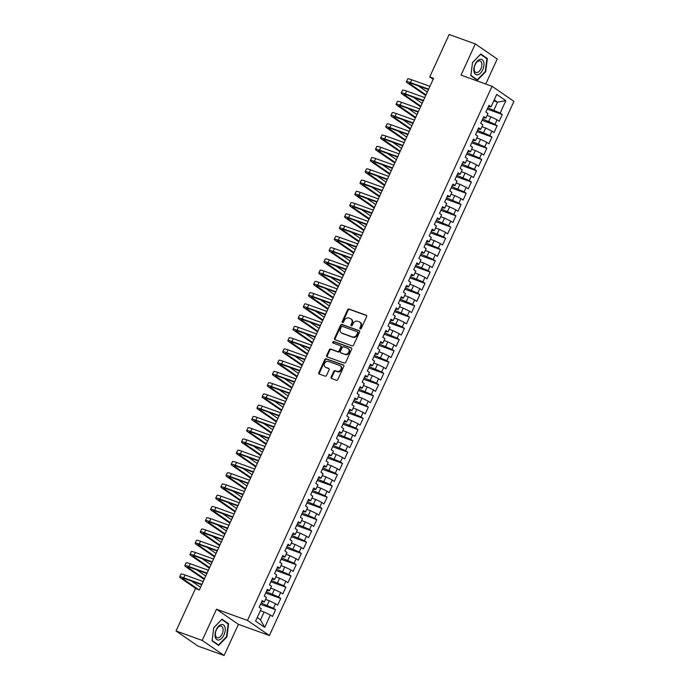 <?xml version="1.0" encoding="UTF-8"?>
<svg xmlns="http://www.w3.org/2000/svg" width="690" height="690" viewBox="0 0 690 690"><rect width="100%" height="100%" fill="white"/><g stroke="black" fill="none" stroke-linecap="round" stroke-linejoin="round"><path stroke-width="1.03" d="M360.206 328.94A0.854 0.699 -55.5 0 0 361.232 328.406L366.606 316.667A1.225 1 -55.5 0 0 366.157 315.218L349.037 309.042A1.225 1 -55.5 0 0 347.579 309.801L342.206 321.54A0.854 0.699 -55.5 0 0 343.542 322.023L344.232 320.505A3.916 3.2 -55.5 0 1 348.899 318.064L350.322 318.582A3.916 3.2 -55.5 0 1 350.925 318.892A3.916 3.2 -55.5 0 1 351.745 323.213L351.055 324.731A0.854 0.699 -55.5 0 0 352.383 325.214L353.082 323.696A3.916 3.2 -55.5 0 1 357.739 321.255L359.171 321.773A3.916 3.2 -55.5 0 1 359.766 322.083A3.916 3.2 -55.5 0 1 360.594 326.405L359.895 327.923A0.854 0.699 -55.5 0 0 360.206 328.94M331.148 377.051A1.225 1 -55.5 0 0 331.588 378.5L336.392 380.233A1.225 1 -55.5 0 0 337.85 379.466L343.818 366.433A1.225 1 -55.5 0 0 343.37 364.984L326.258 358.809A1.225 1 -55.5 0 0 324.8 359.568L318.832 372.609A1.225 1 -55.5 0 0 319.272 374.058L325.076 376.145A1.225 1 -55.5 0 0 326.534 375.386L329.087 369.805A1.225 1 -55.5 0 0 328.638 368.356L325.766 367.322A3.277 2.674 -55.5 0 1 325.257 367.063A3.277 2.674 -55.5 0 1 324.731 363.138A3.277 2.674 -55.5 0 1 328.474 361.413L339.739 365.476A3.277 2.674 -55.5 0 1 340.239 365.735A3.277 2.674 -55.5 0 1 340.774 369.659A3.277 2.674 -55.5 0 1 337.031 371.384L335.159 370.711A1.225 1 -55.5 0 0 333.701 371.47L331.148 377.051L331.735 377.456A1.225 1 -55.5 0 0 331.761 378.56M202.213 640.423L224.121 655.5L238.395 624.329L216.488 609.244L202.213 640.423L176.054 630.988L195.477 588.553L199.358 589.959L433.596 78.324L429.723 76.926L433.156 79.29M216.488 609.244L247.494 620.431L492.039 86.293L513.947 101.37L269.402 635.507L247.494 620.431M485.76 84.033L497.214 59.012L475.307 43.936L461.032 75.115L492.039 86.293M475.307 43.936L449.147 34.5L429.723 76.926M352.124 345.871A1.225 1 -55.5 0 0 353.582 345.112L359.55 332.08A1.225 1 -55.5 0 0 359.102 330.631L341.981 324.455A1.225 1 -55.5 0 0 340.524 325.214L334.555 338.247A1.225 1 -55.5 0 0 335.004 339.696L352.124 345.871M351.684 349.252L345.716 362.293A1.225 1 -55.5 0 1 344.258 363.052L327.138 356.877A1.225 1 -55.5 0 1 326.698 355.428L329.251 349.847A1.225 1 -55.5 0 1 330.708 349.088L337.643 351.589A1.225 1 -55.5 0 0 339.101 350.831L340.8 347.13A1.225 1 -55.5 0 0 340.351 345.681L333.123 343.077A0.854 0.699 -55.5 0 1 333.831 341.533L351.236 347.803A1.225 1 -55.5 0 1 351.684 349.252M487.252 109.089L502.286 114.514L500.181 113.065L505.848 100.688L496.731 94.409L491.064 106.795L488.96 105.346L485.872 112.099L487.977 113.539L485.915 118.042L483.811 116.601L480.714 123.355L482.819 124.795L480.757 129.297L478.653 127.857L475.565 134.602L477.67 136.051L475.608 140.553L473.504 139.104L470.416 145.857L472.512 147.306L470.451 151.809L468.355 150.36L465.258 157.113L467.363 158.562L465.302 163.064L463.197 161.615L460.109 168.369L462.214 169.818L460.152 174.32L458.048 172.871L454.952 179.624L457.056 181.073L454.995 185.576L452.89 184.126L449.802 190.88L451.907 192.32L449.845 196.822L447.741 195.382L444.653 202.136L446.749 203.576L444.688 208.078L442.592 206.638L439.496 213.383L441.6 214.832L439.539 219.334L437.434 217.885L434.346 224.638L436.442 226.087L434.381 230.589L432.285 229.14L429.189 235.894L431.293 237.343L429.232 241.845L427.127 240.396L424.04 247.149L426.144 248.598L424.083 253.101L421.978 251.652L418.882 258.405L420.986 259.854L418.925 264.356L416.829 262.907L413.733 269.661L415.837 271.11L413.776 275.603L411.671 274.163L408.584 280.916L410.679 282.357L408.618 286.859L406.522 285.419L403.426 292.172L405.53 293.612L403.469 298.115L401.364 296.666L398.277 303.419L400.381 304.868L398.32 309.37L396.215 307.921L393.119 314.674L395.223 316.123L393.162 320.626L391.058 319.177L387.97 325.93L390.074 327.379L388.013 331.881L385.908 330.432L382.821 337.186L384.916 338.635L382.855 343.137L380.759 341.688L377.663 348.441L379.767 349.89L377.706 354.393L375.602 352.944L372.514 359.697L374.61 361.137L372.557 365.64L370.452 364.199L367.356 370.953L369.461 372.393L367.399 376.895L365.295 375.455L362.207 382.2L364.311 383.649L362.25 388.151L360.146 386.702L357.058 393.455L359.154 394.904L357.092 399.406L354.996 397.957L351.9 404.711L354.005 406.16L351.943 410.662L349.839 409.213L346.751 415.966L348.847 417.416L346.785 421.918L344.69 420.469L341.593 427.222L343.698 428.671L341.636 433.173L339.532 431.724L336.444 438.478L338.548 439.918L336.487 444.42L334.383 442.98L331.286 449.733L333.391 451.174L331.329 455.676L329.225 454.236L326.137 460.98L328.242 462.429L326.18 466.932L324.076 465.483L320.988 472.236L323.084 473.685L321.022 478.187L318.927 476.738L315.83 483.492L317.935 484.941L315.873 489.443L313.769 487.994L310.681 494.747L312.786 496.196L310.724 500.699L308.62 499.25L305.523 506.003L307.628 507.452L305.567 511.954L303.462 510.505L300.374 517.259L302.479 518.707L300.417 523.201L298.313 521.761L295.225 528.514L297.321 529.955L295.26 534.457L293.164 533.016L290.067 539.77L292.172 541.21L290.111 545.712L288.006 544.263L284.918 551.017L287.014 552.466L284.953 556.968L282.857 555.519L279.761 562.272L281.865 563.721L279.804 568.224L277.699 566.775L274.611 573.528L276.716 574.977L274.654 579.479L272.55 578.03L269.462 584.784L271.558 586.233L269.497 590.735L267.401 589.286L264.305 596.039L266.409 597.488L264.348 601.991L262.243 600.542L259.155 607.295L261.251 608.735L255.585 621.121L264.701 627.391L260.518 619.861L264.132 611.987L260.389 610.633M502.286 114.514L499.189 121.267L497.093 119.819L495.032 124.321L482.672 119.085M482.094 120.345L497.136 125.77L495.032 124.321M497.136 125.77L494.04 132.523L491.936 131.074L489.874 135.576L477.514 130.341M476.945 131.6L491.979 137.025L489.874 135.576M491.979 137.025L488.891 143.77L486.786 142.33L484.725 146.832L472.365 141.597M471.788 142.856L486.83 148.272L484.725 146.832M486.83 148.272L483.733 155.026L481.637 153.585L479.576 158.088L467.216 152.852M466.638 154.103L481.672 159.528L479.576 158.088M481.672 159.528L478.584 166.281L476.48 164.832L474.418 169.335L462.059 164.108M461.481 165.359L476.523 170.784L474.418 169.335M476.523 170.784L473.426 177.537L471.33 176.088L469.269 180.59L456.909 175.355M456.332 176.614L471.365 182.039L469.269 180.59M471.365 182.039L468.277 188.793L466.173 187.344L464.111 191.846L451.752 186.611M451.182 187.87L466.216 193.295L464.111 191.846M466.216 193.295L463.128 200.048L461.024 198.599L458.962 203.102L446.602 197.866M446.025 199.125L461.067 204.55L458.962 203.102M461.067 204.55L457.97 211.304L455.866 209.855L453.813 214.357L441.453 209.122M440.876 210.381L455.909 215.806L453.813 214.357M455.909 215.806L452.821 222.56L450.717 221.111L448.655 225.613L436.296 220.377M435.718 221.637L450.76 227.053L448.655 225.613M450.76 227.053L447.663 233.806L445.568 232.366L443.506 236.868L431.147 231.633M430.569 232.884L445.602 238.309L443.506 236.868M445.602 238.309L442.514 245.062L440.41 243.622L438.348 248.115L425.989 242.889M425.42 244.139L440.453 249.564L438.348 248.115M440.453 249.564L437.365 256.318L435.261 254.869L433.199 259.371L420.84 254.136M420.262 255.395L435.304 260.82L433.199 259.371M435.304 260.82L432.207 267.573L430.103 266.124L428.041 270.627L415.682 265.391M415.113 266.651L430.146 272.076L428.041 270.627M430.146 272.076L427.058 278.829L424.954 277.38L422.892 281.882L410.533 276.647M409.955 277.906L424.997 283.331L422.892 281.882M424.997 283.331L421.901 290.085L419.805 288.636L417.743 293.138L405.384 287.903M404.806 289.162L419.839 294.587L417.743 293.138M419.839 294.587L416.751 301.34L414.647 299.891L412.586 304.394L400.226 299.158M399.657 300.417L414.69 305.834L412.586 304.394M414.69 305.834L411.594 312.587L409.498 311.147L407.436 315.649L395.077 310.414M394.499 311.664L409.532 317.089L407.436 315.649M409.532 317.089L406.445 323.843L404.34 322.403L402.279 326.905L389.919 321.669M389.35 322.92L404.383 328.345L402.279 326.905M404.383 328.345L401.295 335.099L399.191 333.649L397.13 338.152L384.77 332.925M384.192 334.176L399.234 339.601L397.13 338.152M399.234 339.601L396.138 346.354L394.042 344.905L391.98 349.407L379.621 344.172M379.043 345.431L394.076 350.856L391.98 349.407M394.076 350.856L390.988 357.61L388.884 356.161L386.823 360.663L374.463 355.428M373.885 356.687L388.927 362.112L386.823 360.663M388.927 362.112L385.831 368.865L383.735 367.416L381.673 371.919L369.314 366.683M368.736 367.943L383.769 373.368L381.673 371.919M383.769 373.368L380.682 380.121L378.577 378.672L376.516 383.174L364.156 377.939M363.587 379.198L378.62 384.623L376.516 383.174M378.62 384.623L375.533 391.368L373.428 389.928L371.367 394.43L359.007 389.195M358.429 390.454L373.471 395.87L371.367 394.43M373.471 395.87L370.375 402.624L368.27 401.183L366.209 405.686L353.858 400.45M353.28 401.701L368.313 407.126L366.209 405.686M368.313 407.126L365.226 413.879L363.121 412.43L361.06 416.933L348.7 411.706M348.122 412.956L363.164 418.382L361.06 416.933M363.164 418.382L360.068 425.135L357.972 423.686L355.911 428.188L343.551 422.953M342.973 424.212L358.007 429.637L355.911 428.188M358.007 429.637L354.919 436.391L352.814 434.942L350.753 439.444L338.393 434.208M337.824 435.468L352.857 440.893L350.753 439.444M352.857 440.893L349.761 447.646L347.665 446.197L345.604 450.699L333.244 445.464M332.666 446.723L347.708 452.148L345.604 450.699M347.708 452.148L344.612 458.902L342.507 457.453L340.446 461.955L328.086 456.72M327.517 457.979L342.551 463.404L340.446 461.955M342.551 463.404L339.463 470.157L337.358 468.708L335.297 473.211L322.937 467.975M322.359 469.234L337.401 474.651L335.297 473.211M337.401 474.651L334.305 481.404L332.209 479.964L330.148 484.466L317.788 479.231M317.21 480.482L332.244 485.907L330.148 484.466M332.244 485.907L329.156 492.66L327.051 491.22L324.99 495.713L312.63 490.486M312.053 491.737L327.095 497.162L324.99 495.713M327.095 497.162L323.998 503.916L321.902 502.467L319.841 506.969L307.481 501.734M306.903 502.993L321.937 508.418L319.841 506.969M321.937 508.418L318.849 515.171L316.745 513.722L314.683 518.225L302.324 512.989M301.754 514.248L316.788 519.673L314.683 518.225M316.788 519.673L313.7 526.427L311.595 524.978L309.534 529.48L297.174 524.245M296.596 525.504L311.639 530.929L309.534 529.48M311.639 530.929L308.542 537.683L306.438 536.234L304.385 540.736L292.025 535.5M291.447 536.76L306.481 542.185L304.385 540.736M306.481 542.185L303.393 548.938L301.288 547.489L299.227 551.991L286.868 546.756M286.29 548.015L301.332 553.44L299.227 551.991M301.332 553.44L298.235 560.185L296.139 558.745L294.078 563.247L281.718 558.012M281.14 559.262L296.174 564.687L294.078 563.247M296.174 564.687L293.086 571.441L290.982 570L288.92 574.503L276.561 569.267M275.991 570.518L291.025 575.943L288.92 574.503M291.025 575.943L287.937 582.696L285.832 581.247L283.771 585.75L271.412 580.523M270.834 581.774L285.876 587.199L283.771 585.75M285.876 587.199L282.779 593.952L280.675 592.503L278.613 597.005L266.254 591.77M265.685 593.029L280.718 598.454L278.613 597.005M280.718 598.454L277.63 605.208L275.526 603.759L273.464 608.261L261.105 603.025M260.527 604.285L275.569 609.71L273.464 608.261M275.569 609.71L272.472 616.463L270.377 615.014L264.701 627.391M261.665 601.792L264.348 601.991M270.377 615.014L264.132 611.987M266.823 590.545L269.497 590.735M267.22 605.234L269.281 600.731L265.538 599.386M275.526 603.759L269.281 600.731M271.972 579.289L274.654 579.479M272.377 593.978L274.43 589.476L270.687 588.13M280.675 592.503L274.43 589.476M277.13 568.034L279.804 568.224M277.527 582.722L279.588 578.22L275.845 576.875M285.832 581.247L279.588 578.22M282.279 556.778L284.953 556.968M282.676 571.467L284.737 566.973L280.994 565.619M290.982 570L284.737 566.973M287.428 545.523L290.111 545.712M287.834 560.22L289.895 555.717L286.152 554.363M296.139 558.745L289.895 555.717M292.586 534.267L295.26 534.457M292.983 548.964L295.044 544.462L291.301 543.108M301.288 547.489L295.044 544.462M297.735 523.011L300.417 523.201M298.14 537.708L300.202 533.206L296.459 531.852M306.438 536.234L300.202 533.206M302.893 511.764L305.567 511.954M303.289 526.453L305.351 521.951L301.608 520.605M311.595 524.978L305.351 521.951M308.042 500.509L310.724 500.699M308.439 515.197L310.5 510.695L306.757 509.349M316.745 513.722L310.5 510.695M313.2 489.253L315.873 489.443M313.596 503.942L315.658 499.439L311.915 498.094M321.902 502.467L315.658 499.439M318.349 477.998L321.022 478.187M318.745 492.686L320.807 488.184L317.064 486.838M327.051 491.22L320.807 488.184M323.498 466.742L326.18 466.932M323.903 481.439L325.965 476.937L322.221 475.582M332.209 479.964L325.965 476.937M328.656 455.486L331.329 455.676M329.052 470.183L331.114 465.681L327.37 464.327M337.358 468.708L331.114 465.681M333.805 444.231L336.487 444.42M334.202 458.928L336.263 454.425L332.52 453.071M342.507 457.453L336.263 454.425M338.963 432.984L341.636 433.173M339.359 447.672L341.421 443.17L337.677 441.816M347.665 446.197L341.421 443.17M344.112 421.728L346.785 421.918M344.508 436.416L346.57 431.914L342.827 430.569M352.814 434.942L346.57 431.914M349.261 410.472L351.943 410.662M349.666 425.161L351.728 420.659L347.984 419.313M357.972 423.686L351.728 420.659M354.419 399.217L357.092 399.406M354.815 413.905L356.877 409.403L353.133 408.057M363.121 412.43L356.877 409.403M359.568 387.961L362.25 388.151M359.973 402.649L362.026 398.156L358.291 396.802M368.27 401.183L362.026 398.156M364.725 376.706L367.399 376.895M365.122 391.403L367.184 386.9L363.44 385.546M373.428 389.928L367.184 386.9M369.875 365.45L372.557 365.64M370.271 380.147L372.333 375.645L368.589 374.291M378.577 378.672L372.333 375.645M375.032 354.194L377.706 354.393M375.429 368.891L377.49 364.389L373.747 363.035M383.735 367.416L377.49 364.389M380.181 342.947L382.855 343.137M380.578 357.636L382.639 353.133L378.896 351.788M388.884 356.161L382.639 353.133M385.331 331.692L388.013 331.881M385.736 346.38L387.797 341.878L384.054 340.532M394.042 344.905L387.797 341.878M390.488 320.436L393.162 320.626M390.885 335.124L392.946 330.622L389.203 329.277M399.191 333.649L392.946 330.622M395.637 309.18L398.32 309.37M396.034 323.869L398.096 319.366L394.352 318.021M404.34 322.403L398.096 319.366M400.795 297.925L403.469 298.115M401.192 312.622L403.253 308.12L399.51 306.765M409.498 311.147L403.253 308.12M405.944 286.669L408.618 286.859M406.341 301.366L408.402 296.864L404.659 295.51M414.647 299.891L408.402 296.864M411.093 275.413L413.776 275.603M411.499 290.111L413.56 285.608L409.817 284.254M419.805 288.636L413.56 285.608M416.251 264.166L418.925 264.356M416.648 278.855L418.709 274.353L414.966 272.998M424.954 277.38L418.709 274.353M421.4 252.911L424.083 253.101M421.797 267.599L423.858 263.097L420.115 261.752M430.103 266.124L423.858 263.097M426.558 241.655L429.232 241.845M426.955 256.344L429.016 251.841L425.273 250.496M435.261 254.869L429.016 251.841M431.707 230.4L434.381 230.589M432.104 245.088L434.165 240.586L430.422 239.24M440.41 243.622L434.165 240.586M436.856 219.144L439.539 219.334M437.262 233.841L439.323 229.339L435.58 227.985M445.568 232.366L439.323 229.339M442.014 207.888L444.688 208.078M442.411 222.585L444.472 218.083L440.729 216.729M450.717 221.111L444.472 218.083M447.163 196.633L449.845 196.822M447.568 211.33L449.63 206.828L445.887 205.473M455.866 209.855L449.63 206.828M452.321 185.386L454.995 185.576M452.718 200.074L454.779 195.572L451.036 194.218M461.024 198.599L454.779 195.572M457.47 174.13L460.152 174.32M457.867 188.819L459.928 184.316L456.185 182.971M466.173 187.344L459.928 184.316M462.628 162.875L465.302 163.064M463.025 177.563L465.086 173.061L461.343 171.715M471.33 176.088L465.086 173.061M467.777 151.619L470.451 151.809M468.174 166.307L470.235 161.805L466.492 160.459M476.48 164.832L470.235 161.805M472.926 140.363L475.608 140.553M473.331 155.052L475.393 150.558L471.65 149.204M481.637 153.585L475.393 150.558M478.084 129.108L480.757 129.297M478.481 143.805L480.542 139.302L476.799 137.948M486.786 142.33L480.542 139.302M483.233 117.852L485.915 118.042M483.63 132.549L485.691 128.047L481.948 126.693M491.936 131.074L485.691 128.047M488.391 106.596L491.064 106.795M488.787 121.293L490.849 116.791L487.106 115.437M497.093 119.819L490.849 116.791M176.054 630.988L197.961 646.064L224.121 655.5M238.395 624.329L269.402 635.507M257.206 617.585L260.518 619.861M493.807 100.809L497.542 102.163L494.23 99.877M500.181 113.065L487.821 107.83M493.936 110.038L497.542 102.163L505.848 100.688M477.428 80.247L485.7 71.657L487.373 58.529L480.775 53.984L472.503 62.574L470.83 75.71L477.428 80.247M228.606 623.726L222.007 619.189L213.736 627.779L212.063 640.907L218.652 645.452L226.924 636.861L228.606 623.726L227.053 623.165M360.439 328.975A0.854 0.699 -55.5 0 1 360.49 328.328L361.189 326.81A3.916 3.2 -55.5 0 0 360.361 322.489L359.766 322.083M350.925 318.892L351.521 319.298A3.916 3.2 -55.5 0 1 352.34 323.619L351.641 325.137A0.854 0.699 -55.5 0 0 351.598 325.784M366.58 315.563L349.632 309.448A1.225 1 -55.5 0 0 348.174 310.215L342.801 321.945A0.854 0.699 -55.5 0 0 342.749 322.592M359.524 330.976L342.576 324.861A1.225 1 -55.5 0 0 341.119 325.62L335.15 338.661A1.225 1 -55.5 0 0 335.168 339.756M357.662 332.813A0.854 0.699 -55.5 0 0 357.351 331.795L342.318 326.379A0.854 0.699 -55.5 0 0 341.3 326.913L340.567 328.509A3.916 3.2 -55.5 0 0 341.395 332.839A3.916 3.2 -55.5 0 0 341.99 333.149L352.262 336.849A3.916 3.2 -55.5 0 0 356.928 334.417L357.662 332.813L358.248 333.218A0.854 0.699 -55.5 0 0 357.938 332.209L357.593 331.968M341.395 332.839L341.981 333.244A3.916 3.2 -55.5 0 0 342.585 333.555L341.99 333.149M358.248 333.218L357.515 334.822A3.916 3.2 -55.5 0 1 352.857 337.255L342.585 333.555M340.946 346.087A1.225 1 -55.5 0 1 341.386 347.536L339.696 351.236A1.225 1 -55.5 0 1 338.238 352.004L331.295 349.494A1.225 1 -55.5 0 0 329.837 350.261L327.284 355.833A1.225 1 -55.5 0 0 327.302 356.937M351.667 348.157L334.426 341.938A0.854 0.699 -55.5 0 0 333.382 343.172M344.853 354.194A3.277 2.674 -55.5 0 0 348.588 352.461A3.277 2.674 -55.5 0 0 348.062 348.536A3.277 2.674 -55.5 0 0 347.553 348.278L343.586 346.846A1.225 1 -55.5 0 0 342.128 347.613L340.437 351.314A1.225 1 -55.5 0 0 340.877 352.763L345.44 354.6A3.277 2.674 -55.5 0 0 349.183 352.866A3.277 2.674 -55.5 0 0 348.648 348.95L348.062 348.536M341.127 352.926A1.225 1 -55.5 0 0 341.472 353.168L340.877 352.763M345.44 354.6L341.472 353.168M340.239 365.735L340.834 366.14A3.277 2.674 -55.5 0 1 341.369 370.064A3.277 2.674 -55.5 0 1 337.626 371.798L335.745 371.116A1.225 1 -55.5 0 0 334.288 371.876L331.735 377.456M325.257 367.063L325.853 367.468A3.277 2.674 -55.5 0 0 326.353 367.727L325.766 367.322M329.07 368.71L326.353 367.727M343.801 365.329L326.844 359.214A1.225 1 -55.5 0 0 325.387 359.982L319.418 373.014A1.225 1 -55.5 0 0 319.444 374.118M485.251 71.501L485.7 71.657M485.82 57.969L487.373 58.529M226.484 636.698L226.924 636.861M425.739 95.496L407.626 83.033A9.35 1.13 24.6 0 1 406.393 81.756L407.678 78.945A9.35 1.13 24.6 0 1 411.74 79.781L429.93 86.345M406.393 81.756A9.35 1.13 24.6 0 1 410.455 82.593L428.637 89.157M428.447 89.571L411.93 83.619A6.236 0.75 -155.4 0 0 409.222 83.059A6.236 0.75 -155.4 0 0 410.05 83.904L426.015 94.892M418.39 85.94L427.3 92.081M420.581 106.752L402.477 94.288A9.35 1.13 24.6 0 1 401.235 93.012L402.529 90.2A9.35 1.13 24.6 0 1 406.591 91.037L424.773 97.6M401.235 93.012A9.35 1.13 24.6 0 1 405.297 93.849L423.488 100.412M423.298 100.826L406.781 94.866A6.236 0.75 -155.4 0 0 404.073 94.314A6.236 0.75 -155.4 0 0 404.901 95.16L420.857 106.148M413.232 97.195L422.151 103.336M415.432 118.007L397.319 105.544A9.35 1.13 24.6 0 1 396.086 104.268L397.371 101.456A9.35 1.13 24.6 0 1 401.433 102.293L419.623 108.848M396.086 104.268A9.35 1.13 24.6 0 1 400.148 105.104L418.33 111.668M418.14 112.082L401.632 106.122A6.236 0.75 -155.4 0 0 398.923 105.57A6.236 0.75 -155.4 0 0 399.743 106.415L415.708 117.404M408.083 108.451L416.993 114.583M477.929 74.71A8.107 4.571 109.8 0 0 483.914 65.688A8.107 4.571 109.8 0 0 479.878 59.392A8.107 4.571 109.8 0 0 473.901 68.413A8.107 4.571 109.8 0 0 477.929 74.71M477.282 72.528A6.132 3.459 109.8 0 0 481.611 66.801A6.132 3.459 109.8 0 0 480.102 60.962A6.132 3.459 109.8 0 0 478.757 60.927A6.132 3.459 109.8 0 0 474.435 66.663A6.132 3.459 109.8 0 0 475.936 72.502A6.132 3.459 109.8 0 0 477.282 72.528M472.512 62.652L480.525 54.329L486.916 58.728L485.294 71.45L477.282 79.773L470.891 75.374L472.495 62.643M476.117 79.35L477.282 79.773M219.161 639.906A8.107 4.571 109.8 0 0 225.147 630.884A8.107 4.571 109.8 0 0 221.111 624.588A8.107 4.571 109.8 0 0 215.125 633.61A8.107 4.571 109.8 0 0 219.161 639.906M218.514 637.732A6.132 3.459 109.8 0 0 222.836 631.997A6.132 3.459 109.8 0 0 221.335 626.158A6.132 3.459 109.8 0 0 219.989 626.132A6.132 3.459 109.8 0 0 215.668 631.859A6.132 3.459 109.8 0 0 217.169 637.698A6.132 3.459 109.8 0 0 218.514 637.732M213.745 627.848L221.757 619.525L228.148 623.924L226.527 636.646L218.514 644.969L212.123 640.57L213.745 627.848M217.35 644.555L218.514 644.969M410.283 129.254L392.17 116.791A9.35 1.13 24.6 0 1 390.937 115.523L392.222 112.712A9.35 1.13 24.6 0 1 396.284 113.548L414.466 120.103M390.937 115.523A9.35 1.13 24.6 0 1 394.999 116.36L413.181 122.924M412.991 123.338L396.474 117.378A6.236 0.75 -155.4 0 0 393.766 116.817A6.236 0.75 -155.4 0 0 394.594 117.671L410.559 128.65M402.926 119.706L411.844 125.839M405.125 140.51L387.012 128.047A9.35 1.13 24.6 0 1 385.779 126.779L387.064 123.967A9.35 1.13 24.6 0 1 391.127 124.804L409.317 131.359M385.779 126.779A9.35 1.13 24.6 0 1 389.841 127.616L408.031 134.171M407.842 134.593L391.325 128.633A6.236 0.75 -155.4 0 0 388.617 128.073A6.236 0.75 -155.4 0 0 389.436 128.927L405.401 139.906M397.776 130.962L406.695 137.094M399.976 151.766L381.863 139.302A9.35 1.13 24.6 0 1 380.63 138.035L381.915 135.214A9.35 1.13 24.6 0 1 385.977 136.059L404.168 142.614M380.63 138.035A9.35 1.13 24.6 0 1 384.692 138.871L402.874 145.426M402.684 145.849L386.167 139.889A6.236 0.75 -155.4 0 0 383.459 139.328A6.236 0.75 -155.4 0 0 384.287 140.174L400.252 151.162M392.627 142.218L401.537 148.35M394.818 163.021L376.714 150.558A9.35 1.13 24.6 0 1 375.472 149.29L376.766 146.47A9.35 1.13 24.6 0 1 380.828 147.306L399.01 153.87M375.472 149.29A9.35 1.13 24.6 0 1 379.535 150.127L397.725 156.682M397.535 157.096L381.018 151.145A6.236 0.75 -155.4 0 0 378.31 150.584A6.236 0.75 -155.4 0 0 379.138 151.429L395.094 162.417M387.47 153.473L396.388 159.606M389.669 174.277L371.556 161.814A9.35 1.13 24.6 0 1 370.323 160.537L371.608 157.725A9.35 1.13 24.6 0 1 375.671 158.562L393.861 165.126M370.323 160.537A9.35 1.13 24.6 0 1 374.385 161.374L392.567 167.937M392.377 168.351L375.869 162.4A6.236 0.75 -155.4 0 0 373.161 161.839A6.236 0.75 -155.4 0 0 373.98 162.685L389.945 173.673M382.32 164.729L391.23 170.861M384.511 185.532L366.407 173.069A9.35 1.13 24.6 0 1 365.165 171.793L366.459 168.981A9.35 1.13 24.6 0 1 370.521 169.818L388.703 176.381M365.165 171.793A9.35 1.13 24.6 0 1 369.228 172.629L387.418 179.193M387.228 179.607L370.711 173.647A6.236 0.75 -155.4 0 0 368.003 173.095A6.236 0.75 -155.4 0 0 368.831 173.94L384.796 184.929M377.163 175.976L386.081 182.117M379.362 196.788L361.25 184.325A9.35 1.13 24.6 0 1 360.016 183.048L361.301 180.237A9.35 1.13 24.6 0 1 365.364 181.073L383.554 187.637M360.016 183.048A9.35 1.13 24.6 0 1 364.079 183.885L382.269 190.449M382.07 190.863L365.562 184.903A6.236 0.75 -155.4 0 0 362.854 184.351A6.236 0.75 -155.4 0 0 363.673 185.196L379.638 196.184M372.014 187.232L380.923 193.364M374.213 208.035L356.1 195.572A9.35 1.13 24.6 0 1 354.867 194.304L356.152 191.492A9.35 1.13 24.6 0 1 360.214 192.329L378.396 198.884M354.867 194.304A9.35 1.13 24.6 0 1 358.929 195.141L377.111 201.704M376.921 202.118L360.404 196.158A6.236 0.75 -155.4 0 0 357.696 195.598A6.236 0.75 -155.4 0 0 358.524 196.452L374.489 207.44M366.864 198.487L375.774 204.62M369.055 219.291L350.951 206.828A9.35 1.13 24.6 0 1 349.709 205.56L351.003 202.748A9.35 1.13 24.6 0 1 355.065 203.584L373.247 210.139M349.709 205.56A9.35 1.13 24.6 0 1 353.772 206.396L371.962 212.951M371.772 213.374L355.255 207.414A6.236 0.75 -155.4 0 0 352.547 206.853A6.236 0.75 -155.4 0 0 353.366 207.707L369.331 218.687M361.707 209.743L370.625 215.875M363.906 230.546L345.794 218.083A9.35 1.13 24.6 0 1 344.56 216.815L345.845 214.004A9.35 1.13 24.6 0 1 349.908 214.84L368.098 221.395M344.56 216.815A9.35 1.13 24.6 0 1 348.623 217.652L366.804 224.207M366.614 224.63L350.097 218.67A6.236 0.75 -155.4 0 0 347.389 218.109A6.236 0.75 -155.4 0 0 348.217 218.963L364.182 229.943M356.558 220.998L365.467 227.131M358.748 241.802L340.644 229.339A9.35 1.13 24.6 0 1 339.402 228.071L340.696 225.251A9.35 1.13 24.6 0 1 344.759 226.087L362.94 232.651M339.402 228.071A9.35 1.13 24.6 0 1 343.465 228.907L361.655 235.463M361.465 235.877L344.948 229.925A6.236 0.75 -155.4 0 0 342.24 229.365A6.236 0.75 -155.4 0 0 343.068 230.21L359.024 241.198M351.4 232.254L360.318 238.386M353.599 253.058L335.487 240.594A9.35 1.13 24.6 0 1 334.253 239.318L335.538 236.506A9.35 1.13 24.6 0 1 339.601 237.343L357.791 243.906M334.253 239.318A9.35 1.13 24.6 0 1 338.316 240.163L356.497 246.718M356.307 247.132L339.799 241.181A6.236 0.75 -155.4 0 0 337.091 240.62A6.236 0.75 -155.4 0 0 337.91 241.465L353.875 252.454M346.251 243.51L355.16 249.642M348.45 264.313L330.338 251.85A9.35 1.13 24.6 0 1 329.104 250.573L330.389 247.762A9.35 1.13 24.6 0 1 334.452 248.598L352.633 255.162M329.104 250.573A9.35 1.13 24.6 0 1 333.166 251.41L351.348 257.974M351.158 258.388L334.641 252.428A6.236 0.75 -155.4 0 0 331.933 251.876A6.236 0.75 -155.4 0 0 332.761 252.721L348.726 263.709M341.102 254.757L350.011 260.898M343.292 275.569L325.188 263.106A9.35 1.13 24.6 0 1 323.946 261.829L325.24 259.017A9.35 1.13 24.6 0 1 329.303 259.854L347.484 266.418M323.946 261.829A9.35 1.13 24.6 0 1 328.009 262.666L346.199 269.229M346.009 269.643L329.492 263.684A6.236 0.75 -155.4 0 0 326.784 263.132A6.236 0.75 -155.4 0 0 327.603 263.977L343.568 274.965M335.944 266.012L344.862 272.153M338.143 286.824L320.031 274.361A9.35 1.13 24.6 0 1 318.797 273.085L320.082 270.273A9.35 1.13 24.6 0 1 324.145 271.11L342.335 277.665M318.797 273.085A9.35 1.13 24.6 0 1 322.86 273.921L341.041 280.485M340.851 280.899L324.335 274.939A6.236 0.75 -155.4 0 0 321.626 274.387A6.236 0.75 -155.4 0 0 322.454 275.232L338.419 286.221M330.795 277.268L339.704 283.4M332.985 298.071L314.882 285.608A9.35 1.13 24.6 0 1 313.639 284.34L314.933 281.529A9.35 1.13 24.6 0 1 318.996 282.365L337.177 288.92M313.639 284.34A9.35 1.13 24.6 0 1 317.702 285.177L335.892 291.741M335.702 292.155L319.185 286.195A6.236 0.75 -155.4 0 0 316.477 285.634A6.236 0.75 -155.4 0 0 317.305 286.488L333.261 297.468M325.637 288.524L334.555 294.656M327.836 309.327L309.724 296.864A9.35 1.13 24.6 0 1 308.49 295.596L309.776 292.784A9.35 1.13 24.6 0 1 313.838 293.621L332.028 300.176M308.49 295.596A9.35 1.13 24.6 0 1 312.553 296.433L330.734 302.988M330.545 303.41L314.036 297.45A6.236 0.75 -155.4 0 0 311.328 296.89A6.236 0.75 -155.4 0 0 312.147 297.744L328.112 308.723M320.488 299.779L329.397 305.912M322.687 320.583L304.575 308.12A9.35 1.13 24.6 0 1 303.341 306.852L304.626 304.031A9.35 1.13 24.6 0 1 308.689 304.868L326.87 311.432M303.341 306.852A9.35 1.13 24.6 0 1 307.404 307.688L325.585 314.243M325.395 314.666L308.879 308.706A6.236 0.75 -155.4 0 0 306.17 308.145A6.236 0.75 -155.4 0 0 306.998 308.991L322.963 319.979M315.33 311.035L324.248 317.167M317.529 331.838L299.417 319.375A9.35 1.13 24.6 0 1 298.184 318.107L299.469 315.287A9.35 1.13 24.6 0 1 303.531 316.123L321.721 322.687M298.184 318.107A9.35 1.13 24.6 0 1 302.246 318.944L320.436 325.499M320.238 325.913L303.729 319.962A6.236 0.75 -155.4 0 0 301.021 319.401A6.236 0.75 -155.4 0 0 301.841 320.246L317.805 331.235M310.181 322.29L319.091 328.423M312.38 343.094L294.268 330.631A9.35 1.13 24.6 0 1 293.034 329.354L294.32 326.543A9.35 1.13 24.6 0 1 298.382 327.379L316.563 333.943M293.034 329.354A9.35 1.13 24.6 0 1 297.097 330.191L315.278 336.755M315.089 337.169L298.572 331.217A6.236 0.75 -155.4 0 0 295.863 330.657A6.236 0.75 -155.4 0 0 296.691 331.502L312.656 342.49M305.032 333.537L313.941 339.678M307.223 354.349L289.119 341.886A9.35 1.13 24.6 0 1 287.877 340.61L289.17 337.798A9.35 1.13 24.6 0 1 293.233 338.635L311.414 345.198M287.877 340.61A9.35 1.13 24.6 0 1 291.939 341.447L310.129 348.01M309.939 348.424L293.423 342.464A6.236 0.75 -155.4 0 0 290.714 341.912A6.236 0.75 -155.4 0 0 291.534 342.757L307.498 353.746M299.874 344.793L308.792 350.934M302.073 365.605L283.961 353.142A9.35 1.13 24.6 0 1 282.728 351.865L284.013 349.054A9.35 1.13 24.6 0 1 288.075 349.89L306.265 356.454M282.728 351.865A9.35 1.13 24.6 0 1 286.79 352.702L304.971 359.266M304.782 359.68L288.265 353.72A6.236 0.75 -155.4 0 0 285.557 353.168A6.236 0.75 -155.4 0 0 286.385 354.013L302.349 365.001M294.725 356.049L303.635 362.181M296.916 376.852L278.812 364.389A9.35 1.13 24.6 0 1 277.57 363.121L278.863 360.309A9.35 1.13 24.6 0 1 282.926 361.146L301.107 367.701M277.57 363.121A9.35 1.13 24.6 0 1 281.632 363.958L299.822 370.521M299.632 370.935L283.116 364.976A6.236 0.75 -155.4 0 0 280.407 364.415A6.236 0.75 -155.4 0 0 281.235 365.269L297.192 376.257M289.567 367.304L298.485 373.437M291.767 388.108L273.654 375.645A9.35 1.13 24.6 0 1 272.421 374.377L273.706 371.565A9.35 1.13 24.6 0 1 277.768 372.402L295.958 378.957M272.421 374.377A9.35 1.13 24.6 0 1 276.483 375.213L294.664 381.768M294.475 382.191L277.966 376.231A6.236 0.75 -155.4 0 0 275.258 375.671A6.236 0.75 -155.4 0 0 276.078 376.524L292.043 387.504M284.418 378.56L293.328 384.692M286.617 399.363L268.505 386.9A9.35 1.13 24.6 0 1 267.272 385.632L268.557 382.812A9.35 1.13 24.6 0 1 272.619 383.657L290.801 390.212M267.272 385.632A9.35 1.13 24.6 0 1 271.334 386.469L289.515 393.024M289.326 393.447L272.809 387.487A6.236 0.75 -155.4 0 0 270.101 386.926A6.236 0.75 -155.4 0 0 270.929 387.771L286.893 398.76M279.269 389.815L288.179 395.948M281.46 410.619L263.356 398.156A9.35 1.13 24.6 0 1 262.114 396.888L263.407 394.068A9.35 1.13 24.6 0 1 267.47 394.904L285.651 401.468M262.114 396.888A9.35 1.13 24.6 0 1 266.176 397.725L284.366 404.28M284.177 404.694L267.66 398.742A6.236 0.75 -155.4 0 0 264.951 398.182A6.236 0.75 -155.4 0 0 265.771 399.027L281.736 410.015M274.111 401.071L283.029 407.204M276.311 421.875L258.198 409.412A9.35 1.13 24.6 0 1 256.965 408.135L258.25 405.323A9.35 1.13 24.6 0 1 262.312 406.16L280.502 412.724M256.965 408.135A9.35 1.13 24.6 0 1 261.027 408.972L279.209 415.535M279.019 415.949L262.502 409.998A6.236 0.75 -155.4 0 0 259.794 409.437A6.236 0.75 -155.4 0 0 260.622 410.283L276.587 421.271M268.962 412.327L277.872 418.459M271.153 433.13L253.049 420.667A9.35 1.13 24.6 0 1 251.807 419.391L253.101 416.579A9.35 1.13 24.6 0 1 257.163 417.416L275.345 423.979M251.807 419.391A9.35 1.13 24.6 0 1 255.869 420.227L274.059 426.791M273.87 427.205L257.353 421.245A6.236 0.75 -155.4 0 0 254.645 420.693A6.236 0.75 -155.4 0 0 255.472 421.538L271.429 432.527M263.804 423.574L272.723 429.715M266.004 444.386L247.891 431.923A9.35 1.13 24.6 0 1 246.658 430.646L247.943 427.835A9.35 1.13 24.6 0 1 252.005 428.671L270.195 435.235M246.658 430.646A9.35 1.13 24.6 0 1 250.72 431.483L268.902 438.047M268.712 438.461L252.204 432.501A6.236 0.75 -155.4 0 0 249.495 431.949A6.236 0.75 -155.4 0 0 250.315 432.794L266.28 443.782M258.655 434.829L267.565 440.962M260.855 455.633L242.742 443.17A9.35 1.13 24.6 0 1 241.509 441.902L242.794 439.09A9.35 1.13 24.6 0 1 246.856 439.927L265.038 446.482M241.509 441.902A9.35 1.13 24.6 0 1 245.571 442.739L263.752 449.302M263.563 449.716L247.046 443.756A6.236 0.75 -155.4 0 0 244.338 443.196A6.236 0.75 -155.4 0 0 245.166 444.05L261.13 455.038M253.497 446.085L262.416 452.217M255.697 466.889L237.584 454.425A9.35 1.13 24.6 0 1 236.351 453.158L237.636 450.346A9.35 1.13 24.6 0 1 241.698 451.182L259.889 457.737M236.351 453.158A9.35 1.13 24.6 0 1 240.413 453.994L258.603 460.558M258.414 460.972L241.897 455.012A6.236 0.75 -155.4 0 0 239.189 454.451A6.236 0.75 -155.4 0 0 240.008 455.305L255.973 466.285M248.348 457.341L257.267 463.473M250.548 478.144L232.435 465.681A9.35 1.13 24.6 0 1 231.202 464.413L232.487 461.601A9.35 1.13 24.6 0 1 236.549 462.438L254.739 468.993M231.202 464.413A9.35 1.13 24.6 0 1 235.264 465.25L253.446 471.805M253.256 472.227L236.739 466.268A6.236 0.75 -155.4 0 0 234.031 465.707A6.236 0.75 -155.4 0 0 234.859 466.561L250.824 477.54M243.199 468.596L252.109 474.729M245.39 489.4L227.286 476.937A9.35 1.13 24.6 0 1 226.044 475.669L227.338 472.848A9.35 1.13 24.6 0 1 231.4 473.685L249.582 480.249M226.044 475.669A9.35 1.13 24.6 0 1 230.106 476.505L248.297 483.06M248.107 483.474L231.59 477.523A6.236 0.75 -155.4 0 0 228.882 476.963A6.236 0.75 -155.4 0 0 229.71 477.808L245.666 488.796M238.041 479.852L246.96 485.984M240.241 500.655L222.128 488.192A9.35 1.13 24.6 0 1 220.895 486.916L222.18 484.104A9.35 1.13 24.6 0 1 226.242 484.941L244.433 491.504M220.895 486.916A9.35 1.13 24.6 0 1 224.957 487.761L243.139 494.316M242.949 494.73L226.441 488.779A6.236 0.75 -155.4 0 0 223.732 488.218A6.236 0.75 -155.4 0 0 224.552 489.063L240.517 500.052M232.892 491.108L241.802 497.24M235.083 511.911L216.979 499.448A9.35 1.13 24.6 0 1 215.737 498.171L217.031 495.36A9.35 1.13 24.6 0 1 221.093 496.196L239.275 502.76M215.737 498.171A9.35 1.13 24.6 0 1 219.8 499.008L237.99 505.572M237.8 505.986L221.283 500.026A6.236 0.75 -155.4 0 0 218.575 499.474A6.236 0.75 -155.4 0 0 219.403 500.319L235.368 511.307M227.735 502.355L236.653 508.495M229.934 523.167L211.821 510.704A9.35 1.13 24.6 0 1 210.588 509.427L211.873 506.615A9.35 1.13 24.6 0 1 215.936 507.452L234.126 514.016M210.588 509.427A9.35 1.13 24.6 0 1 214.65 510.264L232.84 516.827M232.642 517.241L216.134 511.281A6.236 0.75 -155.4 0 0 213.426 510.729A6.236 0.75 -155.4 0 0 214.245 511.575L230.21 522.563M222.585 513.61L231.495 519.751M224.785 534.422L206.672 521.959A9.35 1.13 24.6 0 1 205.439 520.683L206.724 517.871A9.35 1.13 24.6 0 1 210.786 518.707L228.968 525.263M205.439 520.683A9.35 1.13 24.6 0 1 209.501 521.519L227.683 528.083M227.493 528.497L210.976 522.537A6.236 0.75 -155.4 0 0 208.268 521.985A6.236 0.75 -155.4 0 0 209.096 522.83L225.061 533.818M217.436 524.866L226.346 530.998M219.627 545.669L201.523 533.206A9.35 1.13 24.6 0 1 200.281 531.938L201.575 529.127A9.35 1.13 24.6 0 1 205.637 529.963L223.819 536.518M200.281 531.938A9.35 1.13 24.6 0 1 204.344 532.775L222.534 539.339M222.344 539.752L205.827 533.793A6.236 0.75 -155.4 0 0 203.119 533.232A6.236 0.75 -155.4 0 0 203.938 534.086L219.903 545.066M212.279 536.121L221.197 542.254M214.478 556.925L196.365 544.462A9.35 1.13 24.6 0 1 195.132 543.194L196.417 540.382A9.35 1.13 24.6 0 1 200.48 541.219L218.67 547.774M195.132 543.194A9.35 1.13 24.6 0 1 199.194 544.031L217.376 550.586M217.186 551.008L200.669 545.048A6.236 0.75 -155.4 0 0 197.961 544.488A6.236 0.75 -155.4 0 0 198.789 545.341L214.754 556.321M207.129 547.377L216.039 553.509M209.32 568.181L191.216 555.717A9.35 1.13 24.6 0 1 189.974 554.45L191.268 551.629A9.35 1.13 24.6 0 1 195.33 552.466L213.512 559.029M189.974 554.45A9.35 1.13 24.6 0 1 194.037 555.286L212.227 561.841M212.037 562.264L195.52 556.304A6.236 0.75 -155.4 0 0 192.812 555.743A6.236 0.75 -155.4 0 0 193.64 556.589L209.596 567.577M201.972 558.633L210.89 564.765M204.171 579.436L186.059 566.973A9.35 1.13 24.6 0 1 184.825 565.705L186.11 562.885A9.35 1.13 24.6 0 1 190.173 563.721L208.363 570.285M184.825 565.705A9.35 1.13 24.6 0 1 188.888 566.542L207.069 573.097M206.879 573.511L190.371 567.559A6.236 0.75 -155.4 0 0 187.663 566.999A6.236 0.75 -155.4 0 0 188.482 567.844L204.447 578.832M196.822 569.888L205.732 576.021M196.4 588.889L180.909 578.229A9.35 1.13 24.6 0 1 179.676 576.952L180.961 574.14A9.35 1.13 24.6 0 1 185.024 574.977L203.205 581.541M179.676 576.952A9.35 1.13 24.6 0 1 183.738 577.789L201.92 584.352M201.73 584.766L185.213 578.815A6.236 0.75 -155.4 0 0 182.505 578.255A6.236 0.75 -155.4 0 0 183.333 579.1L198.824 589.76M191.673 581.135L200.583 587.276M361.189 326.81L360.594 326.405M351.641 325.137L351.055 324.731M352.34 323.619L351.745 323.213M342.801 321.945L342.206 321.54M348.174 310.215L347.579 309.801M349.632 309.448L349.037 309.042M360.49 328.328L359.895 327.923M335.15 338.661L334.555 338.247M341.119 325.62L340.524 325.214M342.576 324.861L341.981 324.455M352.857 337.255L352.262 336.849M357.515 334.822L356.928 334.417M327.284 355.833L326.698 355.428M329.837 350.261L329.251 349.847M331.295 349.494L330.708 349.088M338.238 352.004L337.643 351.589M339.696 351.236L339.101 350.831M341.386 347.536L340.8 347.13M334.426 341.938L333.831 341.533M334.288 371.876L333.701 371.47M335.745 371.116L335.159 370.711M337.626 371.798L337.031 371.384M319.418 373.014L318.832 372.609M325.387 359.982L324.8 359.568M326.844 359.214L326.258 358.809M411.74 79.781L410.455 82.593M410.403 83.128L410.05 83.904M406.591 91.037L405.297 93.849M405.254 94.383L404.901 95.16M401.433 102.293L400.148 105.104M400.096 105.639L399.743 106.415M396.284 113.548L394.999 116.36M394.947 116.895L394.594 117.671M391.127 124.804L389.841 127.616M389.798 128.142L389.436 128.927M385.977 136.059L384.692 138.871M384.64 139.397L384.287 140.174M380.828 147.306L379.535 150.127M379.491 150.653L379.138 151.429M375.671 158.562L374.385 161.374M374.334 161.909L373.98 162.685M370.521 169.818L369.228 172.629M369.185 173.164L368.831 173.94M365.364 181.073L364.079 183.885M364.035 184.42L363.673 185.196M360.214 192.329L358.929 195.141M358.878 195.675L358.524 196.452M355.065 203.584L353.772 206.396M353.728 206.922L353.366 207.707M349.908 214.84L348.623 217.652M348.571 218.178L348.217 218.963M344.759 226.087L343.465 228.907M343.422 229.434L343.068 230.21M339.601 237.343L338.316 240.163M338.264 240.689L337.91 241.465M334.452 248.598L333.166 251.41M333.115 251.945L332.761 252.721M329.303 259.854L328.009 262.666M327.966 263.201L327.603 263.977M324.145 271.11L322.86 273.921M322.808 274.456L322.454 275.232M318.996 282.365L317.702 285.177M317.659 285.712L317.305 286.488M313.838 293.621L312.553 296.433M312.501 296.959L312.147 297.744M308.689 304.868L307.404 307.688M307.352 308.214L306.998 308.991M303.531 316.123L302.246 318.944M302.203 319.47L301.841 320.246M298.382 327.379L297.097 330.191M297.045 330.726L296.691 331.502M293.233 338.635L291.939 341.447M291.896 341.981L291.534 342.757M288.075 349.89L286.79 352.702M286.738 353.237L286.385 354.013M282.926 361.146L281.632 363.958M281.589 364.493L281.235 365.269M277.768 372.402L276.483 375.213M276.44 375.74L276.078 376.524M272.619 383.657L271.334 386.469M271.282 386.995L270.929 387.771M267.47 394.904L266.176 397.725M266.133 398.251L265.771 399.027M262.312 406.16L261.027 408.972M260.975 409.506L260.622 410.283M257.163 417.416L255.869 420.227M255.826 420.762L255.472 421.538M252.005 428.671L250.72 431.483M250.668 432.018L250.315 432.794M246.856 439.927L245.571 442.739M245.519 443.273L245.166 444.05M241.698 451.182L240.413 453.994M240.37 454.52L240.008 455.305M236.549 462.438L235.264 465.25M235.212 465.776L234.859 466.561M231.4 473.685L230.106 476.505M230.063 477.032L229.71 477.808M226.242 484.941L224.957 487.761M224.906 488.287L224.552 489.063M221.093 496.196L219.8 499.008M219.756 499.543L219.403 500.319M215.936 507.452L214.65 510.264M214.607 510.798L214.245 511.575M210.786 518.707L209.501 521.519M209.45 522.054L209.096 522.83M205.637 529.963L204.344 532.775M204.3 533.31L203.938 534.086M200.48 541.219L199.194 544.031M199.143 544.557L198.789 545.341M195.33 552.466L194.037 555.286M193.994 555.812L193.64 556.589M190.173 563.721L188.888 566.542M188.836 567.068L188.482 567.844M185.024 574.977L183.738 577.789M183.687 578.323L183.333 579.1M358.076 332.27L357.48 331.864M341.136 346.19L340.541 345.776M341.283 353.073L340.696 352.659"/></g></svg>
